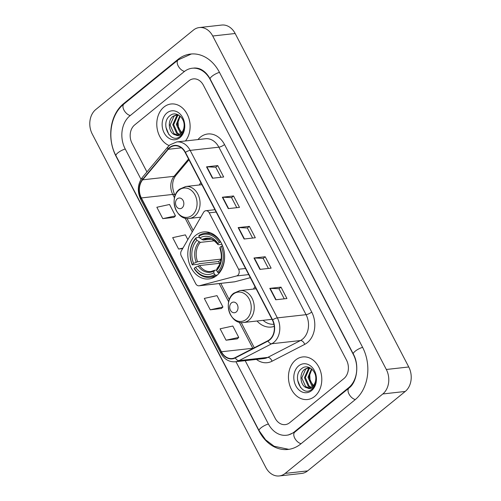 <?xml version="1.0" encoding="UTF-8"?>
<svg xmlns="http://www.w3.org/2000/svg" width="501" height="501" viewBox="0 0 501 501"><rect width="100%" height="100%" fill="white"/><g stroke="black" fill="none" stroke-linecap="round" stroke-linejoin="round"><path stroke-width="0.75" d="M204.389 211.359A4.465 3.457 -96.4 0 0 203.531 212.38L181.324 250.913A4.465 3.457 -96.4 0 0 181.306 256.011L195.709 283.685A4.465 3.457 -96.4 0 0 199.06 285.802A4.465 3.457 -96.4 0 0 199.448 285.727L236.622 275.945A4.465 3.457 -96.4 0 0 238.595 269.262L209.224 212.831A4.465 3.457 -96.4 0 0 205.873 210.721A4.465 3.457 -96.4 0 0 204.389 211.359M255.009 286.678A23.653 18.33 -96.4 0 0 253.462 289.064M257.032 320.997A23.653 18.33 -96.4 0 0 271.241 327.047A23.653 18.33 -96.4 0 0 274.254 326.37M195.728 235.32A23.653 18.33 -96.4 0 0 189.077 262.818A23.653 18.33 -96.4 0 0 208.836 278.957A23.653 18.33 -96.4 0 0 216.689 275.581A23.653 18.33 -96.4 0 0 223.34 248.076A23.653 18.33 -96.4 0 0 203.581 231.938A23.653 18.33 -96.4 0 0 195.728 235.32M200.838 182.614A23.653 18.33 -96.4 0 0 199.285 184.994M199.06 285.802L234.38 281.85A4.465 3.457 -96.4 0 0 234.769 281.781L250.331 277.686M163.959 107.045A21.424 16.602 -96.4 0 0 157.026 127.736A21.424 16.602 -96.4 0 0 169.144 145.572A21.424 16.602 -96.4 0 1 157.026 127.736A21.424 16.602 -96.4 0 1 163.959 107.045A21.424 16.602 -96.4 0 1 171.066 103.989A21.424 16.602 -96.4 0 0 163.959 107.045M295.634 360A21.424 16.602 -96.4 0 0 289.609 384.906A21.424 16.602 -96.4 0 0 307.508 399.522A21.424 16.602 -96.4 0 0 314.615 396.46A21.424 16.602 -96.4 0 0 320.64 371.554A21.424 16.602 -96.4 0 0 302.748 356.937A21.424 16.602 -96.4 0 0 295.634 360A21.424 16.602 -96.4 0 0 289.609 384.906A21.424 16.602 -96.4 0 0 307.508 399.522A21.424 16.602 -96.4 0 0 314.615 396.46A21.424 16.602 -96.4 0 0 320.64 371.554A21.424 16.602 -96.4 0 0 302.748 356.937A21.424 16.602 -96.4 0 0 295.634 360M169.72 147.826A14.285 11.066 83.6 0 1 174.467 145.785A14.285 11.066 83.6 0 1 185.188 152.548L272.381 320.045A14.285 11.066 83.6 0 1 267.885 340.736L235.213 357.595A14.285 11.066 83.6 0 1 232.151 358.528A14.285 11.066 83.6 0 1 221.429 351.771L141.351 197.939A14.285 11.066 83.6 0 1 142.666 179.821L168.236 149.304A14.285 11.066 83.6 0 1 169.72 147.826M169.563 147.519A14.642 11.341 -96.4 0 0 168.035 149.035L142.472 179.558A14.642 11.341 -96.4 0 0 141.119 198.12L221.204 351.952A14.642 11.341 -96.4 0 0 235.326 357.927L268.004 341.068A14.642 11.341 -96.4 0 0 272.607 319.857L185.414 152.36A14.642 11.341 -96.4 0 0 169.563 147.519M275.732 299.78L286.941 298.527L281.011 287.129L269.801 288.382L275.732 299.78M284.242 298.828L278.988 288.739L270.152 288.369A3.57 1.008 152.5 0 0 269.801 288.382M279.001 288.77L281.011 287.129M259.913 269.394L271.129 268.141L265.198 256.75L253.982 258.002L259.913 269.394M268.423 268.442L263.169 258.353L254.339 257.984A3.57 1.008 152.5 0 0 253.982 258.002M263.188 258.384L265.198 256.75M212.462 178.237L223.678 176.985L217.741 165.593L206.531 166.846L212.462 178.237M220.972 177.291L215.718 167.202L206.888 166.833A3.57 1.008 152.5 0 0 206.531 166.846M215.731 167.228L217.741 165.593M228.281 208.623L239.491 207.37L233.56 195.979L222.35 197.231L228.281 208.623M236.785 207.677L231.537 197.588L222.701 197.212A3.57 1.008 152.5 0 0 222.35 197.231M231.55 197.613L233.56 195.979M244.093 239.008L255.31 237.756L249.379 226.364L238.163 227.617L244.093 239.008M252.604 238.056L247.35 227.968L238.52 227.598A3.57 1.008 152.5 0 0 238.163 227.617M247.369 227.999L249.379 226.364M185.439 140.969A21.424 16.602 -96.4 0 0 188.288 116.633A21.424 16.602 -96.4 0 0 171.066 103.989A21.424 16.602 -96.4 0 1 188.288 116.633A21.424 16.602 -96.4 0 1 185.439 140.969M343.911 378.574A13.389 10.377 -96.4 0 0 346.548 360.206L203.4 85.226A13.389 10.377 -96.4 0 0 193.348 78.889A13.389 10.377 -96.4 0 0 188.902 80.799L134.663 124.937A13.389 10.377 -96.4 0 0 132.026 143.299L146.937 171.937L132.026 143.299A13.389 10.377 -96.4 0 1 134.663 124.937L188.902 80.799A13.389 10.377 -96.4 0 1 193.348 78.889L193.348 78.889A13.389 10.377 -96.4 0 1 203.4 85.226L346.548 360.206A13.389 10.377 -96.4 0 1 343.911 378.574L289.672 422.706L343.911 378.574M245.183 360.67L275.174 418.279A13.389 10.377 -96.4 0 0 285.226 424.616A13.389 10.377 -96.4 0 0 289.672 422.706A13.389 10.377 -96.4 0 1 285.226 424.616A13.389 10.377 -96.4 0 1 275.174 418.279L245.183 360.67M226.051 340.198L238.752 337.417L232.821 326.026L220.121 328.8L226.051 340.198L237.236 338.876M187.837 239.61L185.37 234.869L172.67 237.649L178.6 249.041L182.665 248.584M162.787 218.655L175.488 215.881L169.551 204.483L156.851 207.264L162.787 218.655L173.966 217.34M210.238 309.812L222.939 307.032L217.008 295.64L204.308 298.414L210.238 309.812L221.417 308.497M178.6 249.041L182.953 248.089M175.488 215.881L173.885 217.415M222.939 307.032L221.336 308.572M238.752 337.417L237.155 338.952M235.965 361.697L268.323 423.852A24.098 18.675 -96.4 0 0 286.415 435.263A24.098 18.675 -96.4 0 0 294.413 431.818L348.658 387.686A24.098 18.675 -96.4 0 0 353.399 354.633L210.251 79.653A24.098 18.675 -96.4 0 0 192.159 68.242A24.098 18.675 -96.4 0 0 184.161 71.687L129.916 115.819A24.098 18.675 -96.4 0 0 125.175 148.872L141.013 179.302M382.814 393.961A17.854 13.834 -96.4 0 0 386.321 369.481L212.731 36.009A17.854 13.834 -96.4 0 0 199.329 27.555A17.854 13.834 -96.4 0 0 193.399 30.104L95.76 109.544A17.854 13.834 -96.4 0 0 92.247 134.024L265.843 467.502A17.854 13.834 -96.4 0 0 279.245 475.95A17.854 13.834 -96.4 0 0 285.175 473.401L382.814 393.961L405.24 391.456A17.854 13.834 -96.4 0 0 408.753 366.976L235.157 33.498A17.854 13.834 -96.4 0 0 221.755 25.05L199.329 27.555M279.245 475.95L301.671 473.445A17.854 13.834 -96.4 0 0 307.601 470.896L405.24 391.456M354.984 399.842A38.383 29.747 -96.4 0 0 362.536 347.199L219.388 72.219A38.383 29.747 -96.4 0 0 190.574 54.052A38.383 29.747 -96.4 0 0 177.83 59.531L123.59 103.663A38.383 29.747 -96.4 0 0 116.038 156.306L259.186 431.286A38.383 29.747 -96.4 0 0 288 449.453A38.383 29.747 -96.4 0 0 300.744 443.974L354.984 399.842M182.521 133.623L178.406 127.78L177.936 119.921M180.874 133.416L180.21 132.984L176.333 124.336L179.778 115.85M181.299 133.022L177.229 124.235L180.197 116.201M179.12 134.525L176.653 133.379L172.776 124.73L176.721 115.825L178.318 114.892M179.565 134.312L177.542 133.285L173.665 124.63L177.611 115.731L178.638 115.067M175.532 134.913A10.089 7.816 -96.4 0 0 177.373 134.988A10.089 7.816 -96.4 0 0 180.717 133.548A10.089 7.816 -96.4 0 0 184.055 126.621C185.176 118.004 176.202 110.677 170.39 115.362C159.525 122.545 170.09 144.282 179.659 136.748L180.153 136.372C182.251 134.619 183.623 132.17 184.262 129.026C183.591 131.794 182.32 133.767 180.441 134.932C178.813 135.877 177.179 135.871 175.532 134.913C168.975 134.074 166.664 120.559 173.164 116.226L176.772 114.754L177.974 114.723M177.761 134.932L173.979 133.679L170.108 125.031L174.054 116.126L177.216 114.723M167.002 112.894A14.548 11.272 -96.4 0 0 164.14 132.846A14.548 11.272 -96.4 0 0 179.89 137.656A14.548 11.272 -96.4 0 0 182.752 117.704A14.548 11.272 -96.4 0 0 167.002 112.894M168.912 134.631L165.85 127.016M217.315 275.043L215.655 275.224L214.697 274.529A21.242 16.464 -96.4 0 1 194.244 268.279L195.565 267.202A19.188 14.873 -96.4 0 0 213.783 272.769L214.152 270.891L214.854 270.221L216.726 270.008M220.146 263.244L199.555 265.549L195.565 267.202M219.482 263.319A21.199 16.427 83.6 0 1 218.643 261.516L199.304 263.676L198.252 264.215L192.252 264.885L192.265 264.484A21.242 16.464 -96.4 0 1 195.979 238.57L196.899 240.323A19.188 14.873 -96.4 0 0 193.586 263.407L197.576 261.747L221.185 259.111M214.365 240.806L200.356 242.371L196.899 240.323M218.511 272.907A22.138 17.153 -96.4 0 0 222.406 245.759L221.273 246.292A21.242 16.464 -96.4 0 1 217.553 272.206L218.511 272.907L219.425 272.801M194.244 268.279L194.231 268.686A22.138 17.153 -96.4 0 0 209.787 277.322A22.138 17.153 -96.4 0 0 215.655 275.224M195.979 238.57L196.141 237.743A22.138 17.153 -96.4 0 0 192.252 264.885M196.141 237.743L199.423 237.374M217.553 272.206L216.639 270.446A19.188 14.873 -96.4 0 0 219.952 247.362L221.273 246.292M213.783 272.769L214.697 274.529M193.586 263.407L192.265 264.484M219.952 247.362L219.914 248.283L220.484 248.515L219.914 248.283A17.166 13.302 -96.4 0 1 217.008 268.567L216.639 270.446M217.71 267.897L217.008 268.567M199.555 265.549A16.514 12.794 -96.4 0 0 210.865 271.542L214.854 270.221M220.427 241.964A22.138 17.153 -96.4 0 0 204.871 233.322A22.138 17.153 -96.4 0 0 198.997 235.42L198.834 236.247A21.242 16.464 -96.4 0 1 219.294 242.49L220.672 241.933M219.294 242.49L217.973 243.567A19.188 14.873 -96.4 0 0 199.749 238.006L198.834 236.247M221.924 244.338L218.511 244.72L217.941 244.488L217.973 243.567M199.749 238.006L203.212 240.048L211.197 239.159M218.511 244.72L217.941 244.488A17.166 13.302 -96.4 0 0 201.928 239.597M221.129 259.493L218.643 261.516M182.051 207.909A5.354 4.152 -96.4 0 0 183.109 200.563A5.354 4.152 -96.4 0 0 177.31 198.797A5.354 4.152 -96.4 0 0 176.252 206.136A5.354 4.152 -96.4 0 0 182.051 207.909M236.228 311.979A5.354 4.152 -96.4 0 0 237.28 304.633A5.354 4.152 -96.4 0 0 231.481 302.861A5.354 4.152 -96.4 0 0 230.429 310.207A5.354 4.152 -96.4 0 0 236.228 311.979M263.113 320.321A21.199 16.427 -96.4 0 0 273.909 324.266M243.53 322.506A16.07 12.45 -96.4 0 0 248.859 320.214A16.07 12.45 -96.4 0 0 253.381 301.533A16.07 12.45 -96.4 0 0 239.96 290.574L233.785 293.204C222.519 301.333 230.084 324.848 243.53 322.506L270.402 319.506A16.07 12.45 -96.4 0 0 271.943 319.206M314.202 386.572L310.081 380.735L309.618 372.869M312.549 386.371L311.891 385.939L308.015 377.284L311.459 368.799M312.975 385.977L308.904 377.19L311.873 369.156M310.802 387.473L308.328 386.334L304.458 377.685L308.403 368.78L309.994 367.847M311.246 387.26L309.217 386.233L305.347 377.585L309.292 368.68L310.313 368.022M307.207 387.868A10.089 7.816 -96.4 0 0 309.048 387.943A10.089 7.816 -96.4 0 0 312.399 386.503A10.089 7.816 -96.4 0 0 315.73 379.57C316.857 370.959 307.877 363.632 302.065 368.316C291.206 375.5 301.765 397.237 311.334 389.703L311.829 389.327C313.927 387.574 315.298 385.125 315.943 381.981C315.273 384.749 313.995 386.716 312.117 387.887C310.495 388.832 308.854 388.826 307.207 387.868C300.65 387.029 298.339 373.514 304.84 369.181L308.453 367.709L309.656 367.678M309.436 387.887L305.66 386.634L301.784 377.986L305.729 369.08L308.898 367.671M298.684 365.849A14.548 11.272 -96.4 0 0 295.822 385.801A14.548 11.272 -96.4 0 0 311.572 390.611A14.548 11.272 -96.4 0 0 314.434 370.659A14.548 11.272 -96.4 0 0 298.684 365.849M300.594 387.586L297.525 379.971M199.448 285.727L234.769 281.781M236.622 275.945L248.721 274.598M238.595 269.262L245.54 268.486M209.224 212.831L216.163 212.055M197.958 139.566L198.039 139.472A22.313 17.291 83.6 0 1 224.523 144.545L311.716 312.042A4.465 1.259 -27.5 0 1 306.061 314.678L218.868 147.181A17.854 13.834 -96.4 0 0 205.466 138.733L176.759 141.94A17.854 13.834 83.6 0 1 190.161 150.388A4.465 1.259 152.5 0 0 185.414 152.36M311.716 312.042A22.313 17.291 83.6 0 1 307.332 342.646A22.313 17.291 83.6 0 1 304.702 344.375L272.024 361.234A22.313 17.291 83.6 0 1 256.437 359.411M302.548 339.158A17.854 13.834 -96.4 0 0 306.061 314.678L277.354 317.885A17.854 13.834 83.6 0 1 271.742 343.749L239.065 360.614A17.854 13.834 83.6 0 1 235.238 361.778L263.946 358.572A17.854 13.834 -96.4 0 0 267.766 357.401L300.443 340.542A17.854 13.834 -96.4 0 0 302.548 339.158M176.759 141.94L169.996 144.82L167.992 146.799A4.465 2.267 39.9 0 0 168.035 149.035M167.992 146.799L142.428 177.323C137.618 183.936 137.03 191.238 140.649 199.229A4.465 1.259 -27.5 0 1 141.119 198.12M221.204 351.952A4.465 1.259 152.5 0 0 220.734 353.067C224.204 359.242 229.038 362.142 235.238 361.778M235.326 357.927A4.465 2.705 62.7 0 0 239.065 360.614L267.766 357.401A4.465 2.705 -117.3 0 1 272.024 361.234M142.428 177.323A4.465 2.267 39.9 0 0 142.472 179.558M268.004 341.068A4.465 2.705 62.7 0 0 271.742 343.749L300.443 340.542A4.465 2.705 -117.3 0 1 304.702 344.375M272.607 319.857A4.465 1.259 -27.5 0 1 277.354 317.885L190.161 150.388L218.868 147.181A4.465 1.259 -27.5 0 0 224.523 144.545M221.429 351.771L252.83 348.264A14.285 11.066 -96.4 0 0 252.93 348.452M168.236 149.304L181.318 147.839M142.666 179.821L174.066 176.314A14.285 11.066 -96.4 0 0 172.745 194.426L174.505 197.807M188.551 159.017L174.066 176.314A8.035 4.083 -140.1 0 0 175.826 175.469C171.956 180.717 171.593 187.199 174.736 194.902L175.125 195.653M141.351 197.939L172.745 194.426A8.035 2.267 -27.5 0 1 174.736 194.902M185.076 218.11L192.265 231.925M219.144 283.553L228.681 301.878M239.253 322.181L252.83 348.264A8.035 2.267 -27.5 0 1 253.374 348.226M244.438 238.971L238.52 227.598M228.619 208.585L222.701 197.212M212.806 178.199L206.888 166.833M260.257 269.356L254.339 257.984M276.076 299.742L270.152 288.369M362.611 347.35A7.139 2.017 152.5 0 0 355.942 350.637A7.139 2.017 152.5 0 0 353.318 354.025C359.705 365.279 356.706 382.607 348.997 388.037L294.751 432.169L288.094 435.075M355.328 399.56A7.139 4.039 -129.1 0 1 349.022 394.08A7.139 4.039 -129.1 0 1 348.997 388.037M301.088 443.692A7.139 4.039 -129.1 0 1 294.776 438.212A7.139 4.039 -129.1 0 1 294.751 432.169M288.814 449.347L274.103 446.247L265.605 439.815L259.098 430.678A7.139 2.017 -27.5 0 1 261.729 427.29A7.139 2.017 -27.5 0 1 268.398 424.003M259.098 430.678L115.956 155.698A7.139 2.017 -27.5 0 1 118.58 152.31A7.139 2.017 -27.5 0 1 125.25 149.016M115.956 155.698C106.819 138.871 110.233 114.691 123.929 104.014A7.139 4.039 50.9 0 0 123.947 110.057A7.139 4.039 50.9 0 0 130.26 115.537M191.395 53.976L178.168 59.882A7.139 4.039 50.9 0 0 178.193 65.925A7.139 4.039 50.9 0 0 184.512 71.405M219.463 72.369A7.139 2.017 152.5 0 0 212.793 75.657A7.139 2.017 152.5 0 0 210.169 79.045L353.318 354.025M408.753 366.976L386.321 369.481M307.601 470.896L285.175 473.401M235.157 33.498L212.731 36.009M124.48 103.563L123.59 103.663M178.738 59.431L177.83 59.531M349.523 387.592L348.658 387.686M295.308 431.718L294.413 431.818M200.356 242.371A16.514 12.794 -96.4 0 0 197.576 261.747M198.139 266A17.166 13.302 -96.4 0 0 214.152 270.891M199.072 241.92A17.166 13.302 -96.4 0 0 196.16 262.205M217.973 244.607C213.871 239.816 210.276 237.856 207.195 238.72A16.514 12.794 -96.4 0 0 203.212 240.048M192.127 215.255A14.761 11.435 -96.4 0 0 195.027 195.008A14.761 11.435 -96.4 0 0 179.051 190.13A14.761 11.435 -96.4 0 0 176.145 210.376A14.761 11.435 -96.4 0 0 192.127 215.255M194.689 216.144A16.07 12.45 -96.4 0 0 199.204 197.463A16.07 12.45 -96.4 0 0 185.783 186.504L179.615 189.134C168.342 197.269 175.914 220.784 189.353 218.436A16.07 12.45 -96.4 0 0 194.689 216.144M246.298 319.319A14.761 11.435 -96.4 0 0 249.204 299.078A14.761 11.435 -96.4 0 0 233.222 294.2A14.761 11.435 -96.4 0 0 230.322 314.44A14.761 11.435 -96.4 0 0 246.298 319.319M205.873 210.721L214.942 209.706M140.649 199.229L220.734 353.067M186.998 218.455L193.179 230.341M220.791 283.372L229.301 299.717M241.169 322.525L254.301 347.744M188.958 159.794L175.826 175.469M193.843 68.055C198.365 67.723 201.465 69.558 202.604 70.353C205.548 72.238 208.072 75.137 210.169 79.045M123.929 104.014L178.168 59.882M215.086 276.734L209.787 277.322M217.215 268.135C221.555 262.831 222.457 256.243 219.926 248.371M210.169 232.733L204.871 233.322M201.922 184.7L185.783 186.504M200.776 217.165L189.353 218.436M256.099 288.77L239.96 290.574"/></g></svg>
